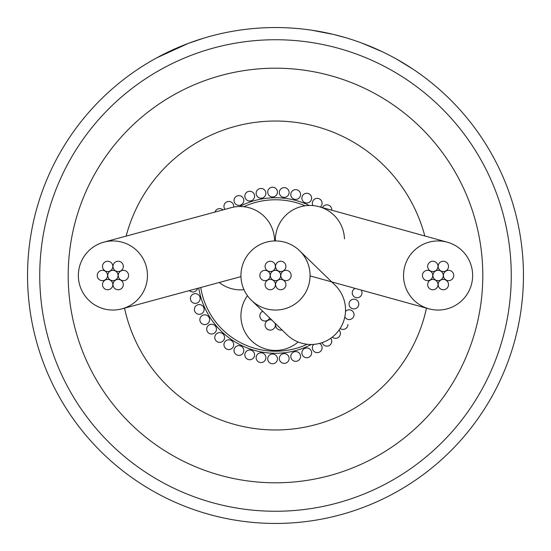 <?xml version="1.0" encoding="UTF-8"?>
<svg xmlns="http://www.w3.org/2000/svg" width="551" height="551" viewBox="0 0 551 551"><rect width="100%" height="100%" fill="white"/><g stroke="black" fill="none" stroke-linecap="round" stroke-linejoin="round"><path stroke-width="0.83" d="M305.116 205.805A75.728 75.728 0 0 0 243.79 206.735A75.728 75.728 0 0 1 305.116 205.805M198.753 288.028A77.76 77.76 0 0 0 311.411 344.471A77.76 77.76 0 0 1 198.753 288.028M309.304 205.475A77.76 77.76 0 0 0 239.589 206.529A77.76 77.76 0 0 1 309.304 205.475M200.729 287.491A75.728 75.728 0 0 0 307.21 344.265A75.728 75.728 0 0 1 200.729 287.491M200.158 298.504A4.876 4.876 0 0 0 195.281 293.628A4.876 4.876 0 0 0 190.405 298.504A4.876 4.876 0 0 0 195.281 303.381A4.876 4.876 0 0 0 200.158 298.504A4.876 4.876 0 0 0 195.281 293.628A4.876 4.876 0 0 0 190.405 298.504A4.876 4.876 0 0 0 195.281 303.381A4.876 4.876 0 0 0 200.158 298.504M204.139 309.442A4.876 4.876 0 0 0 199.262 304.565A4.876 4.876 0 0 0 194.386 309.442A4.876 4.876 0 0 0 199.262 314.318A4.876 4.876 0 0 0 204.139 309.442A4.876 4.876 0 0 0 199.262 304.565A4.876 4.876 0 0 0 194.386 309.442A4.876 4.876 0 0 0 199.262 314.318A4.876 4.876 0 0 0 204.139 309.442M209.607 319.725A4.876 4.876 0 0 0 204.731 314.841A4.876 4.876 0 0 0 199.855 319.725A4.876 4.876 0 0 0 204.731 324.601A4.876 4.876 0 0 0 209.607 319.725A4.876 4.876 0 0 0 204.731 314.841A4.876 4.876 0 0 0 199.855 319.725A4.876 4.876 0 0 0 204.731 324.601A4.876 4.876 0 0 0 209.607 319.725M216.453 329.14A4.876 4.876 0 0 0 211.57 324.264A4.876 4.876 0 0 0 206.694 329.14A4.876 4.876 0 0 0 211.57 334.016A4.876 4.876 0 0 0 216.453 329.14A4.876 4.876 0 0 0 211.57 324.264A4.876 4.876 0 0 0 206.694 329.14A4.876 4.876 0 0 0 211.57 334.016A4.876 4.876 0 0 0 216.453 329.14M224.539 337.515A4.876 4.876 0 0 0 219.663 332.639A4.876 4.876 0 0 0 214.78 337.515A4.876 4.876 0 0 0 219.663 342.391A4.876 4.876 0 0 0 224.539 337.515A4.876 4.876 0 0 0 219.663 332.639A4.876 4.876 0 0 0 214.78 337.515A4.876 4.876 0 0 0 219.663 342.391A4.876 4.876 0 0 0 224.539 337.515M233.714 344.685A4.876 4.876 0 0 0 228.837 339.809A4.876 4.876 0 0 0 223.954 344.685A4.876 4.876 0 0 0 228.837 349.561A4.876 4.876 0 0 0 233.714 344.685A4.876 4.876 0 0 0 228.837 339.809A4.876 4.876 0 0 0 223.954 344.685A4.876 4.876 0 0 0 228.837 349.561A4.876 4.876 0 0 0 233.714 344.685M243.797 350.505A4.876 4.876 0 0 0 238.92 345.629A4.876 4.876 0 0 0 234.037 350.505A4.876 4.876 0 0 0 238.92 355.381A4.876 4.876 0 0 0 243.797 350.505A4.876 4.876 0 0 0 238.92 345.629A4.876 4.876 0 0 0 234.037 350.505A4.876 4.876 0 0 0 238.92 355.381A4.876 4.876 0 0 0 243.797 350.505M254.59 354.865A4.876 4.876 0 0 0 249.713 349.988A4.876 4.876 0 0 0 244.837 354.865A4.876 4.876 0 0 0 249.713 359.741A4.876 4.876 0 0 0 254.59 354.865A4.876 4.876 0 0 0 249.713 349.988A4.876 4.876 0 0 0 244.837 354.865A4.876 4.876 0 0 0 249.713 359.741A4.876 4.876 0 0 0 254.59 354.865M265.885 357.682A4.876 4.876 0 0 0 261.009 352.805A4.876 4.876 0 0 0 256.132 357.682A4.876 4.876 0 0 0 261.009 362.558A4.876 4.876 0 0 0 265.885 357.682A4.876 4.876 0 0 0 261.009 352.805A4.876 4.876 0 0 0 256.132 357.682A4.876 4.876 0 0 0 261.009 362.558A4.876 4.876 0 0 0 265.885 357.682M277.463 358.901A4.876 4.876 0 0 0 272.587 354.024A4.876 4.876 0 0 0 267.71 358.901A4.876 4.876 0 0 0 272.587 363.777A4.876 4.876 0 0 0 277.463 358.901A4.876 4.876 0 0 0 272.587 354.024A4.876 4.876 0 0 0 267.71 358.901A4.876 4.876 0 0 0 272.587 363.777A4.876 4.876 0 0 0 277.463 358.901M289.103 358.494A4.876 4.876 0 0 0 284.22 353.618A4.876 4.876 0 0 0 279.343 358.494A4.876 4.876 0 0 0 284.22 363.371A4.876 4.876 0 0 0 289.103 358.494A4.876 4.876 0 0 0 284.22 353.618A4.876 4.876 0 0 0 279.343 358.494A4.876 4.876 0 0 0 284.22 363.371A4.876 4.876 0 0 0 289.103 358.494M300.564 356.469A4.876 4.876 0 0 0 295.687 351.593A4.876 4.876 0 0 0 290.811 356.469A4.876 4.876 0 0 0 295.687 361.353A4.876 4.876 0 0 0 300.564 356.469A4.876 4.876 0 0 0 295.687 351.593A4.876 4.876 0 0 0 290.811 356.469A4.876 4.876 0 0 0 295.687 361.353A4.876 4.876 0 0 0 300.564 356.469M311.639 352.874A4.876 4.876 0 0 0 306.762 347.998A4.876 4.876 0 0 0 301.886 352.874A4.876 4.876 0 0 0 306.762 357.751A4.876 4.876 0 0 0 311.639 352.874A4.876 4.876 0 0 0 306.762 347.998A4.876 4.876 0 0 0 301.886 352.874A4.876 4.876 0 0 0 306.762 357.751A4.876 4.876 0 0 0 311.639 352.874M322.101 347.771A4.876 4.876 0 0 0 319.435 343.425A4.876 4.876 0 0 1 317.224 352.647A4.876 4.876 0 0 1 312.348 347.771A4.876 4.876 0 0 0 317.224 352.647A4.876 4.876 0 0 0 322.101 347.771M313.733 344.361A4.876 4.876 0 0 0 312.348 347.771A4.876 4.876 0 0 1 313.733 344.361M331.757 341.262A4.876 4.876 0 0 0 330.731 338.273A4.876 4.876 0 0 1 327.556 346.09A4.876 4.876 0 0 1 322.19 342.605A4.876 4.876 0 0 0 331.757 341.262M340.408 333.472A4.876 4.876 0 0 0 339.044 330.083A4.876 4.876 0 0 1 337.529 337.921A4.876 4.876 0 0 1 332.294 337.116A4.876 4.876 0 0 0 340.408 333.472M354.059 314.676A4.876 4.876 0 0 0 345.498 311.48A4.876 4.876 0 0 1 354.059 314.676A4.876 4.876 0 0 1 344.83 316.873A4.876 4.876 0 0 0 354.059 314.676M358.797 304.042A4.876 4.876 0 0 0 353.921 299.165A4.876 4.876 0 0 0 349.038 304.042A4.876 4.876 0 0 0 353.921 308.918A4.876 4.876 0 0 0 358.797 304.042A4.876 4.876 0 0 0 353.921 299.165A4.876 4.876 0 0 0 349.038 304.042A4.876 4.876 0 0 0 353.921 308.918A4.876 4.876 0 0 0 358.797 304.042M362.007 292.85A4.876 4.876 0 0 0 361.119 290.04A4.876 4.876 0 0 1 357.131 297.726A4.876 4.876 0 0 1 352.247 292.85A4.876 4.876 0 0 0 357.131 297.726A4.876 4.876 0 0 0 362.007 292.85M355.154 288.393A4.876 4.876 0 0 0 352.247 292.85A4.876 4.876 0 0 1 355.154 288.393M331.757 209.738A4.876 4.876 0 0 0 322.48 207.637A4.876 4.876 0 0 1 331.736 210.2A4.876 4.876 0 0 0 331.757 209.738M322.101 203.229A4.876 4.876 0 0 0 317.224 198.353A4.876 4.876 0 0 0 312.961 205.599A4.876 4.876 0 0 1 317.224 198.353A4.876 4.876 0 0 1 320.283 207.031A4.876 4.876 0 0 0 322.101 203.229M311.639 198.126A4.876 4.876 0 0 0 306.762 193.249A4.876 4.876 0 0 0 301.886 198.126A4.876 4.876 0 0 0 306.762 203.002A4.876 4.876 0 0 0 311.639 198.126A4.876 4.876 0 0 0 306.762 193.249A4.876 4.876 0 0 0 301.886 198.126A4.876 4.876 0 0 0 306.762 203.002A4.876 4.876 0 0 0 311.639 198.126M300.564 194.531A4.876 4.876 0 0 0 295.687 189.647A4.876 4.876 0 0 0 290.811 194.531A4.876 4.876 0 0 0 295.687 199.407A4.876 4.876 0 0 0 300.564 194.531A4.876 4.876 0 0 0 295.687 189.647A4.876 4.876 0 0 0 290.811 194.531A4.876 4.876 0 0 0 295.687 199.407A4.876 4.876 0 0 0 300.564 194.531M289.103 192.506A4.876 4.876 0 0 0 284.22 187.629A4.876 4.876 0 0 0 279.343 192.506A4.876 4.876 0 0 0 284.22 197.382A4.876 4.876 0 0 0 289.103 192.506A4.876 4.876 0 0 0 284.22 187.629A4.876 4.876 0 0 0 279.343 192.506A4.876 4.876 0 0 0 284.22 197.382A4.876 4.876 0 0 0 289.103 192.506M277.463 192.099A4.876 4.876 0 0 0 272.587 187.223A4.876 4.876 0 0 0 267.71 192.099A4.876 4.876 0 0 0 272.587 196.976A4.876 4.876 0 0 0 277.463 192.099A4.876 4.876 0 0 0 272.587 187.223A4.876 4.876 0 0 0 267.71 192.099A4.876 4.876 0 0 0 272.587 196.976A4.876 4.876 0 0 0 277.463 192.099M265.885 193.318A4.876 4.876 0 0 0 261.009 188.442A4.876 4.876 0 0 0 256.132 193.318A4.876 4.876 0 0 0 261.009 198.195A4.876 4.876 0 0 0 265.885 193.318A4.876 4.876 0 0 0 261.009 188.442A4.876 4.876 0 0 0 256.132 193.318A4.876 4.876 0 0 0 261.009 198.195A4.876 4.876 0 0 0 265.885 193.318M254.59 196.135A4.876 4.876 0 0 0 249.713 191.259A4.876 4.876 0 0 0 244.837 196.135A4.876 4.876 0 0 0 249.713 201.012A4.876 4.876 0 0 0 254.59 196.135A4.876 4.876 0 0 0 249.713 191.259A4.876 4.876 0 0 0 244.837 196.135A4.876 4.876 0 0 0 249.713 201.012A4.876 4.876 0 0 0 254.59 196.135M243.797 200.495A4.876 4.876 0 0 0 238.92 195.619A4.876 4.876 0 0 0 234.037 200.495A4.876 4.876 0 0 0 238.92 205.371A4.876 4.876 0 0 0 243.797 200.495A4.876 4.876 0 0 0 238.92 195.619A4.876 4.876 0 0 0 234.037 200.495A4.876 4.876 0 0 0 238.92 205.371A4.876 4.876 0 0 0 243.797 200.495M233.714 206.315A4.876 4.876 0 0 0 228.837 201.439A4.876 4.876 0 0 0 225.008 209.346A4.876 4.876 0 0 1 228.837 201.439A4.876 4.876 0 0 1 233.645 207.121A4.876 4.876 0 0 0 233.714 206.315M222.969 209.897A4.876 4.876 0 0 0 214.993 212.066A4.876 4.876 0 0 1 222.969 209.897M124.533 308.154A154.459 154.459 0 0 0 426.474 308.14M424.814 235.973A154.459 154.459 0 0 0 126.138 236.131M189.406 290.556A4.876 4.876 0 0 0 197.582 288.345A4.876 4.876 0 0 1 189.406 290.556M340.125 328.479A4.876 4.876 0 0 0 347.895 324.553A4.876 4.876 0 0 1 340.125 328.479M286.672 334.478A34.548 34.548 0 0 0 344.795 317.018A34.548 34.548 0 0 0 334.602 284.709M240.959 274.577A34.548 34.548 0 0 0 288.724 307.424A34.548 34.548 0 0 0 299.834 250.967A34.548 34.548 0 0 0 240.959 274.577M147.461 275.5A34.548 34.548 0 0 0 103.891 242.144A34.548 34.548 0 0 0 78.359 275.5A34.548 34.548 0 0 0 121.978 308.842A34.548 34.548 0 0 0 147.461 275.5M274.57 240.959A34.548 34.548 0 0 0 230.931 207.741L103.891 242.137M344.458 238.879A34.548 34.548 0 0 0 308.891 205.482A34.548 34.548 0 0 0 275.383 240.952M472.641 275.5A34.548 34.548 0 0 0 447.309 242.206A34.548 34.548 0 0 0 403.539 275.5A34.548 34.548 0 0 0 428.857 308.794A34.548 34.548 0 0 0 472.641 275.5M247.454 295.68A34.548 34.548 0 0 0 298.112 341.985A34.548 34.548 0 0 1 247.454 295.68M219.208 282.491A34.548 34.548 0 0 0 244.003 289.695A34.548 34.548 0 0 1 219.208 282.491M275.741 323.699A5.166 5.166 0 0 0 282.091 329.946A5.166 5.166 0 0 1 275.741 323.699M275.41 324.959A5.166 5.166 0 0 0 275.025 322.996A5.166 5.166 0 0 1 270.252 330.118A5.166 5.166 0 0 1 265.086 324.959A5.166 5.166 0 0 0 270.252 330.118A5.166 5.166 0 0 0 275.41 324.959M272.091 320.138A5.166 5.166 0 0 0 265.086 324.959A5.166 5.166 0 0 1 272.091 320.138M262.834 311.177A5.166 5.166 0 0 0 263.977 320.923A5.166 5.166 0 0 0 269.756 317.865A5.166 5.166 0 0 1 259.838 315.868A5.166 5.166 0 0 1 262.834 311.177M432.928 275.5A5.166 5.166 0 0 0 438.093 280.666A5.166 5.166 0 0 0 443.252 275.5A5.166 5.166 0 0 0 438.093 270.334A5.166 5.166 0 0 0 432.928 275.5M438.176 284.591A5.166 5.166 0 0 0 443.341 289.757A5.166 5.166 0 0 0 448.5 284.591A5.166 5.166 0 0 0 443.341 279.433A5.166 5.166 0 0 0 438.176 284.591M427.679 284.591A5.166 5.166 0 0 0 432.838 289.757A5.166 5.166 0 0 0 438.004 284.591A5.166 5.166 0 0 0 432.838 279.433A5.166 5.166 0 0 0 427.679 284.591M422.424 275.5A5.166 5.166 0 0 0 427.59 280.666A5.166 5.166 0 0 0 432.755 275.5A5.166 5.166 0 0 0 427.59 270.334A5.166 5.166 0 0 0 422.424 275.5M427.679 266.409A5.166 5.166 0 0 0 432.838 271.567A5.166 5.166 0 0 0 438.004 266.409A5.166 5.166 0 0 0 432.838 261.243A5.166 5.166 0 0 0 427.679 266.409M438.176 266.409A5.166 5.166 0 0 0 443.341 271.567A5.166 5.166 0 0 0 448.5 266.409A5.166 5.166 0 0 0 443.341 261.243A5.166 5.166 0 0 0 438.176 266.409M443.431 275.5A5.166 5.166 0 0 0 448.59 280.666A5.166 5.166 0 0 0 453.755 275.5A5.166 5.166 0 0 0 448.59 270.334A5.166 5.166 0 0 0 443.431 275.5M270.334 275.5A5.166 5.166 0 0 0 275.5 280.666A5.166 5.166 0 0 0 280.666 275.5A5.166 5.166 0 0 0 275.5 270.334A5.166 5.166 0 0 0 270.334 275.5M275.59 284.591A5.166 5.166 0 0 0 280.748 289.757A5.166 5.166 0 0 0 285.914 284.591A5.166 5.166 0 0 0 280.748 279.433A5.166 5.166 0 0 0 275.59 284.591M265.086 284.591A5.166 5.166 0 0 0 270.252 289.757A5.166 5.166 0 0 0 275.41 284.591A5.166 5.166 0 0 0 270.252 279.433A5.166 5.166 0 0 0 265.086 284.591M259.838 275.5A5.166 5.166 0 0 0 264.997 280.666A5.166 5.166 0 0 0 270.162 275.5A5.166 5.166 0 0 0 264.997 270.334A5.166 5.166 0 0 0 259.838 275.5M265.086 266.409A5.166 5.166 0 0 0 270.252 271.567A5.166 5.166 0 0 0 275.41 266.409A5.166 5.166 0 0 0 270.252 261.243A5.166 5.166 0 0 0 265.086 266.409M275.59 266.409A5.166 5.166 0 0 0 280.748 271.567A5.166 5.166 0 0 0 285.914 266.409A5.166 5.166 0 0 0 280.748 261.243A5.166 5.166 0 0 0 275.59 266.409M280.838 275.5A5.166 5.166 0 0 0 286.003 280.666A5.166 5.166 0 0 0 291.162 275.5A5.166 5.166 0 0 0 286.003 270.334A5.166 5.166 0 0 0 280.838 275.5M107.748 275.5A5.166 5.166 0 0 0 112.907 280.666A5.166 5.166 0 0 0 118.072 275.5A5.166 5.166 0 0 0 112.907 270.334A5.166 5.166 0 0 0 107.748 275.5M112.996 284.591A5.166 5.166 0 0 0 118.162 289.757A5.166 5.166 0 0 0 123.321 284.591A5.166 5.166 0 0 0 118.162 279.433A5.166 5.166 0 0 0 112.996 284.591M102.5 284.591A5.166 5.166 0 0 0 107.659 289.757A5.166 5.166 0 0 0 112.824 284.591A5.166 5.166 0 0 0 107.659 279.433A5.166 5.166 0 0 0 102.5 284.591M97.245 275.5A5.166 5.166 0 0 0 102.41 280.666A5.166 5.166 0 0 0 107.569 275.5A5.166 5.166 0 0 0 102.41 270.334A5.166 5.166 0 0 0 97.245 275.5M102.5 266.409A5.166 5.166 0 0 0 107.659 271.567A5.166 5.166 0 0 0 112.824 266.409A5.166 5.166 0 0 0 107.659 261.243A5.166 5.166 0 0 0 102.5 266.409M112.996 266.409A5.166 5.166 0 0 0 118.162 271.567A5.166 5.166 0 0 0 123.321 266.409A5.166 5.166 0 0 0 118.162 261.243A5.166 5.166 0 0 0 112.996 266.409M118.245 275.5A5.166 5.166 0 0 0 123.41 280.666A5.166 5.166 0 0 0 128.576 275.5A5.166 5.166 0 0 0 123.41 270.334A5.166 5.166 0 0 0 118.245 275.5M275.5 39.741A235.759 235.759 0 0 1 511.259 275.5A235.759 235.759 0 0 1 275.5 511.259A235.759 235.759 0 0 1 39.741 275.5A235.759 235.759 0 0 1 275.5 39.741A235.759 235.759 0 0 0 39.741 275.5A235.759 235.759 0 0 0 275.5 511.259M275.5 27.55A247.95 247.95 0 0 1 523.45 275.5A247.95 247.95 0 0 1 275.5 523.45A247.95 247.95 0 0 1 27.55 275.5A247.95 247.95 0 0 1 275.5 27.55M311.618 30.195L333.548 34.438L345.849 37.737A247.95 247.95 0 0 1 352.578 39.83M309.524 29.899L310.103 29.974M361.828 43.061L382.215 51.691M396.383 59.012L412.534 68.861M255.01 28.397A247.95 247.95 0 0 0 222.432 33.294M164.618 53.722L188.16 43.439L203.471 38.239L196.528 40.464M156.725 57.848L188.304 43.391M190.419 42.606L191.831 42.096M194.668 41.098L195.929 40.664M275.5 482.8A207.3 207.3 0 0 0 482.8 275.5A207.3 207.3 0 0 0 275.5 68.2A207.3 207.3 0 0 0 68.2 275.5A207.3 207.3 0 0 0 275.5 482.8M251.738 300.57L286.672 334.471M334.726 284.826L299.827 250.974M121.978 308.849L240.966 276.616M447.316 242.199L319.146 206.715M310.048 275.906L428.857 308.801"/></g></svg>
